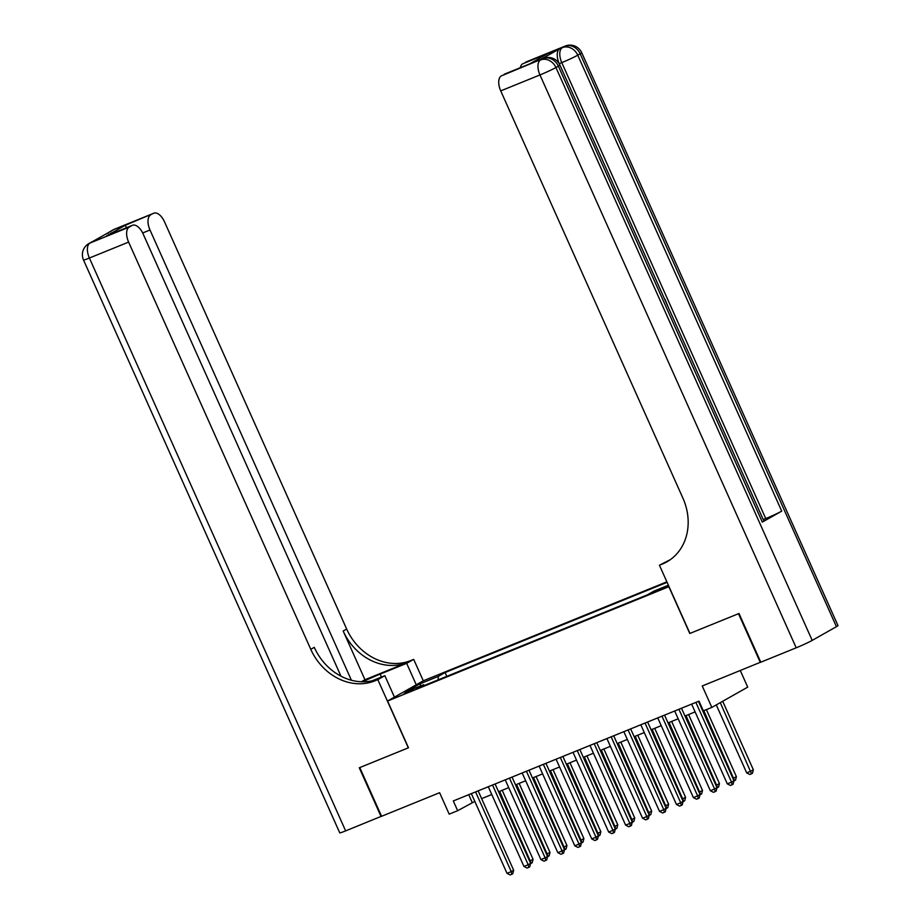 <?xml version="1.0" encoding="UTF-8"?>
<svg xmlns="http://www.w3.org/2000/svg" width="921" height="921" viewBox="0 0 921 921"><rect width="100%" height="100%" fill="white"/><g stroke="black" fill="none" stroke-linecap="round" stroke-linejoin="round"><path stroke-width="1.38" d="M403.559 694.135L412.907 689.587L403.559 694.135M666.873 581.83L423.453 680.734L387.568 701.019L669.014 586.631M740.288 670.534L747.714 687.135L711.829 707.42L703.368 710.862L699.004 701.123L453.305 800.959L457.656 810.699L474.833 801.408M387.568 701.019L408.487 747.783L359.777 767.573L381.57 816.294L439.605 792.705L449.195 814.141L457.656 810.699M760.758 662.13L702.251 685.984L711.829 707.42M836.429 626.683L580.184 53.821A12.825 0.737 -24.1 0 0 581.727 52.716L837.972 625.578A12.825 0.737 155.9 0 1 836.429 626.683L812.195 640.383A12.825 0.737 155.9 0 1 796.205 647.808L760.792 662.199L738.999 613.49L689.771 633.487L738.492 613.697L760.286 662.406M668.565 585.629L652.92 592.571L668.634 585.779M424.489 685.42L423.556 684.717L416.776 688.551L647.221 594.908L654.014 591.075L668.393 585.226M423.556 684.717L404.918 692.281L419.665 683.958L438.304 676.382L445.085 672.537L667.092 582.337M689.771 633.487L668.853 586.723M481.637 798.645L491.779 794.524M498.583 791.761L508.714 787.639M515.53 784.876L525.661 780.755M532.476 777.992L542.607 773.87M549.411 771.096L559.554 766.986M566.357 764.211L576.5 760.101M583.304 757.327L593.446 753.217M600.25 750.442L610.393 746.321M617.197 743.558L627.339 739.436M634.143 736.673L644.274 732.552M651.089 729.789L661.22 725.667M668.036 722.904L678.167 718.783M684.971 716.02L695.113 711.898M468.72 794.685L472.208 802.479M446.789 676.348L445.085 672.537M438.304 676.382L438.166 679.859M419.665 683.958L421.185 685.685M695.873 702.389L731.527 782.113L727.291 783.84L691.636 704.116M698.44 701.353L733.956 780.743L731.527 782.113L732.114 784.75L730.422 785.44L727.291 783.84M733.956 780.743L733.093 784.208L732.114 784.75M716.285 704.899L746.689 772.869L750.926 771.153L753.343 769.783L722.697 701.272M753.343 769.783L752.48 773.237L751.513 773.79L720.28 702.642M751.513 773.79L749.821 774.48L746.689 772.869M559.438 64.102L559.231 63.641A12.825 6.643 -112.1 0 1 559.818 48.663L540.431 59.635A12.825 6.643 -112.1 0 1 540.823 59.439L543.367 58.403A12.825 6.643 67.9 0 0 542.964 58.599L540.431 59.635M689.944 633.418L659.436 565.218L670.212 559.726M659.436 565.218L662.326 564.055A53.453 45.624 -119.5 0 0 666.839 561.868A53.453 45.624 -119.5 0 0 682.898 498.123L500.725 90.891A12.825 6.643 -112.1 0 1 501.312 75.902L542.964 58.599A12.825 10.948 -119.5 0 1 558.368 66.162L555.939 67.532L812.195 640.383M529.598 63.963L548.11 53.487L529.598 63.963L501.312 75.902M504.178 74.29A12.825 6.643 -112.1 0 1 504.581 74.094L529.506 63.963M762.323 522.103L558.368 66.162A12.825 0.737 -24.1 0 0 559.91 65.046L763.866 520.998A12.825 0.737 155.9 0 1 762.323 522.103L781.71 511.143A12.825 0.737 155.9 0 1 765.731 518.558L763.233 519.582M520.33 67.694A12.825 6.643 -112.1 0 1 522.702 63.814L548.11 53.487M559.818 48.663L522.702 63.814M525.557 62.202A12.825 6.643 -112.1 0 1 525.96 62.006L565.183 46.073A12.825 6.643 67.9 0 0 564.78 46.257A12.825 10.948 -119.5 0 1 580.184 53.821L577.755 55.191L781.71 511.143M662.326 564.055L665.814 562.075A53.453 45.624 -119.5 0 0 668.554 560.831M665.043 299.337L668.6 308.028M660.633 290.219L663.776 297.241M658.388 285.199L659.16 286.938M654.37 276.219L655.142 277.958M650.387 267.32L652.862 272.858M381.536 816.225L345.64 830.88L89.395 258.03A12.825 0.737 -24.1 0 1 83.5 259.975A12.825 12.825 0 0 1 88.9 243.57A12.825 10.948 60.5 0 1 89.982 243.04L129.205 227.107A12.825 6.643 67.9 0 0 128.618 242.085L89.395 258.03A12.825 6.643 -112.1 0 1 89.982 243.04L114.227 229.341A12.825 6.643 -112.1 0 1 114.618 229.145L153.853 213.212A12.825 6.643 67.9 0 0 153.45 213.396L114.227 229.341A12.825 10.948 -119.5 0 0 113.133 229.859A12.825 12.825 0 0 1 114.618 229.145M381.052 816.49L359.271 767.78L408.487 747.76M416.257 684.798L406.668 663.339L380.143 674.114A24.05 1.37 -24.1 0 0 362.621 681.793M406.668 663.339L413.69 659.367L410.812 660.541A53.453 45.624 60.5 0 1 346.664 629.043L164.502 221.8A12.825 6.643 67.9 0 0 153.853 213.212M364.958 679.721L407.324 662.51A53.453 45.624 60.5 0 1 343.176 631.012L364.958 679.721L361.354 681.77M408.325 747.852L377.817 679.652L374.939 680.826A53.453 45.624 60.5 0 1 310.78 649.328L128.618 242.085M377.817 679.652L384.851 675.68L372.303 680.769M340.966 676.187L143.112 233.888A12.825 6.643 67.9 0 0 132.463 225.3L106.652 235.822L125.175 225.346L153.45 213.396M150.584 215.019A12.825 6.643 67.9 0 0 149.996 229.997L142.686 232.967M351.408 680.251L149.996 229.997M345.64 830.88A12.825 0.737 155.9 0 1 339.745 832.837L83.5 259.975M394.441 697.128L384.851 675.68M423.292 680.826L413.69 659.367M132.463 225.3A12.825 6.643 67.9 0 0 132.071 225.484L106.652 235.822M129.205 227.107L132.071 225.484M374.939 680.826L378.427 678.846A53.453 45.624 60.5 0 1 314.28 647.348L310.78 649.328M125.175 225.346L126.649 227.66M678.927 709.274L714.581 788.998L710.344 790.725L674.69 711M681.494 708.237L717.01 787.628L714.581 788.998L715.168 791.634L713.476 792.325L710.344 790.725M717.01 787.628L716.147 791.093L715.168 791.634M661.98 716.17L697.634 795.882L693.398 797.609L657.744 717.885M664.548 715.122L700.064 794.512L697.634 795.882L698.233 798.53L696.529 799.209L693.398 797.609M700.064 794.512L699.2 797.977L698.233 798.53M645.034 723.054L680.7 802.767L676.463 804.494L640.797 724.769M647.601 722.006L683.117 801.397L680.7 802.767L681.287 805.415L679.594 806.094L676.463 804.494M683.117 801.397L682.254 804.862L681.287 805.415M628.087 729.939L663.753 809.651L659.517 811.378L623.851 731.654M630.655 728.891L666.171 808.281L663.753 809.651L664.34 812.299L662.648 812.978L659.517 811.378M666.171 808.281L665.307 811.746L664.34 812.299M732.932 778.464L736.397 776.668L706.407 709.619M736.397 776.668L735.534 780.122L734.567 780.674L703.84 710.667M734.567 780.674L733.899 780.939M715.985 785.348L719.462 783.552L688.597 714.546M719.462 783.552L718.587 787.006L717.62 787.559L686.018 715.594M717.62 787.559L716.964 787.823M699.039 792.233L702.516 790.437L671.651 721.431M702.516 790.437L701.652 793.902L700.674 794.443L669.072 722.478M700.674 794.443L700.018 794.719M682.093 799.117L685.569 797.321L654.704 728.315M685.569 797.321L684.706 800.786L683.727 801.328L652.137 729.363M683.727 801.328L683.071 801.604M611.141 736.823L646.807 816.547L642.57 818.262L606.904 738.538M613.708 735.775L649.224 815.166L646.807 816.547L647.394 819.183L645.702 819.863L642.57 818.262M649.224 815.166L648.361 818.631L647.394 819.183M665.146 806.002L668.623 804.206L637.758 735.211M668.623 804.206L667.76 807.671L666.792 808.212L635.191 736.247M666.792 808.212L666.125 808.488M594.195 743.708L629.86 823.432L625.624 825.147L589.958 745.423M596.773 742.66L632.278 822.062L629.86 823.432L630.448 826.068L628.755 826.759L625.624 825.147M632.278 822.062L631.415 825.515L630.448 826.068M648.211 812.886L651.677 811.09L620.812 742.096M651.677 811.09L650.813 814.555L649.846 815.097L618.244 743.132M649.846 815.097L649.178 815.373M577.248 750.592L612.914 830.316L608.677 832.031L573.012 752.307M579.827 749.544L615.343 828.946L612.914 830.316L613.501 832.952L611.809 833.643L608.677 832.031M615.343 828.946L614.468 832.4L613.501 832.952M631.265 819.771L634.73 817.975L603.865 748.98M634.73 817.975L633.867 821.44L632.9 821.981L601.298 750.016M632.9 821.981L632.232 822.257M560.313 757.476L595.968 837.201L591.731 838.916L556.077 759.192M562.881 756.429L598.397 835.831L595.968 837.201L596.555 839.837L594.862 840.528L591.731 838.916M598.397 835.831L597.533 839.284L596.555 839.837M614.319 826.655L617.784 824.859L586.919 755.865M617.784 824.859L616.92 828.324L615.953 828.865L584.351 756.901M615.953 828.865L615.286 829.142M543.367 764.361L579.021 844.085L574.785 845.8L539.13 766.088M545.934 763.313L581.45 842.715L579.021 844.085L579.62 846.721L577.916 847.412L574.785 845.8M581.45 842.715L580.587 846.169L579.62 846.721M597.372 833.54L600.837 831.744L569.972 762.749M600.837 831.744L599.974 835.209L599.007 835.75L567.405 763.785M599.007 835.75L598.339 836.026M526.421 771.245L562.075 850.969L557.838 852.685L522.184 772.972M528.988 770.198L564.504 849.599L562.075 850.969L562.673 853.606L560.97 854.297L557.838 852.685M564.504 849.599L563.64 853.053L562.673 853.606M580.426 840.424L583.902 838.628L553.037 769.634M583.902 838.628L583.028 842.093L582.06 842.646L550.459 770.681M582.06 842.646L581.404 842.911M509.474 778.13L545.14 857.854L540.903 859.569L505.238 779.857M512.041 777.082L547.558 856.484L545.14 857.854L545.727 860.49L544.035 861.181L540.903 859.569M547.558 856.484L546.694 859.938L545.727 860.49M563.479 847.308L566.956 845.513L536.091 776.518M566.956 845.513L566.093 848.978L565.114 849.53L533.512 777.566M565.114 849.53L564.458 849.795M492.528 785.014L528.194 864.738L523.957 866.454L488.291 786.741M495.095 783.967L530.611 863.368L528.194 864.738L528.781 867.375L527.088 868.066L523.957 866.454M530.611 863.368L529.748 866.834L528.781 867.375M546.533 854.193L550.01 852.397L519.145 783.403M550.01 852.397L549.146 855.862L548.179 856.415L516.577 784.45M548.179 856.415L547.511 856.68M475.581 791.899L511.247 871.623L507.011 873.35L471.345 793.626M478.149 790.863L513.665 870.253L511.247 871.623L511.834 874.259L510.142 874.95L507.011 873.35M513.665 870.253L512.801 873.718L511.834 874.259M529.598 861.089L533.063 859.293L502.198 790.287M533.063 859.293L532.2 862.747L531.233 863.299L499.631 791.335M531.233 863.299L530.565 863.564M665.964 587.241L665.699 586.654M662.314 588.933L661.969 588.162M796.205 647.808L539.959 74.946L500.725 90.891M765.731 518.558L561.775 62.616L559.231 63.641M539.959 74.946A12.825 0.737 -24.1 0 0 555.939 67.532A12.825 10.948 60.5 0 0 540.546 59.969A12.825 6.643 67.9 0 0 539.959 74.946M561.775 62.616A12.825 0.737 -24.1 0 0 577.755 55.191A12.825 10.948 60.5 0 0 562.363 47.627A12.825 6.643 67.9 0 0 561.775 62.616M407.324 662.51L410.812 660.541M343.176 631.012L346.664 629.043M110.589 231.804A12.825 6.643 -112.1 0 1 111.798 230.711A12.825 10.948 60.5 0 0 110.716 231.229A12.825 12.825 0 0 0 108.056 233.232M92.802 241.486A12.825 12.825 0 0 0 91.317 242.2A12.825 10.948 -119.5 0 1 92.399 241.67A12.825 6.643 -112.1 0 1 92.802 241.486L95.139 240.531M381.455 677.05L380.143 674.114M559.91 65.046A12.825 12.825 0 0 0 543.367 58.403M581.727 52.716A12.825 12.825 0 0 0 565.183 46.073M110.716 231.229L113.133 229.859M88.9 243.57L91.317 242.2"/></g></svg>
